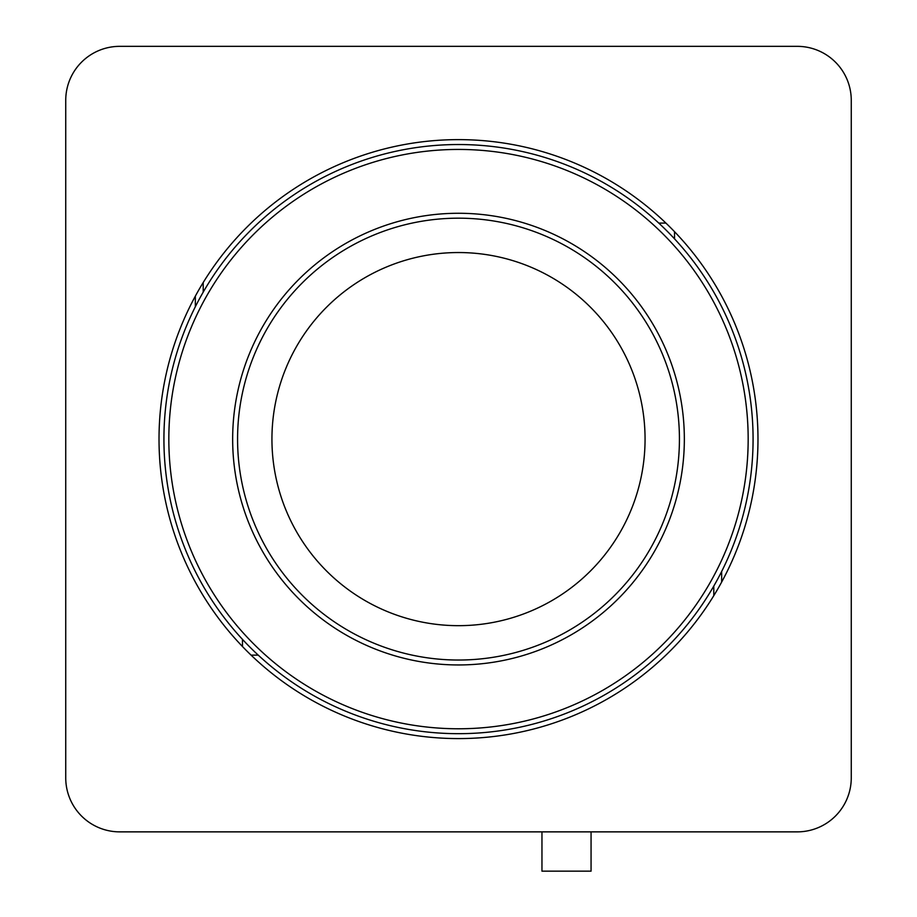 <?xml version="1.0" encoding="UTF-8"?>
<svg xmlns="http://www.w3.org/2000/svg" width="917" height="917" viewBox="0 0 917 917"><rect width="100%" height="100%" fill="white"/><g stroke="black" fill="none" stroke-linecap="round" stroke-linejoin="round"><path stroke-width="1.38" d="M258.227 655.128L251.075 655.128M674.522 231.68L674.522 238.833M658.773 223.083L665.925 223.083M242.478 646.531L242.478 639.378M458.5 213.271A225.846 225.846 0 0 1 684.346 439.105A225.846 225.846 0 0 1 458.5 664.951A225.846 225.846 0 0 1 232.654 439.105A225.846 225.846 0 0 1 458.5 213.271M458.5 660.034A220.928 220.928 0 0 0 679.428 439.105A220.928 220.928 0 0 0 458.5 218.177A220.928 220.928 0 0 0 237.572 439.105A220.928 220.928 0 0 0 458.5 660.034M458.5 149.437A289.669 289.669 0 0 0 168.831 439.105A289.669 289.669 0 0 0 458.5 728.774A289.669 289.669 0 0 0 748.169 439.105A289.669 289.669 0 0 0 458.5 149.437M458.5 733.68A294.575 294.575 0 0 1 163.925 439.105A294.575 294.575 0 0 1 458.5 144.531A294.575 294.575 0 0 1 753.075 439.105A294.575 294.575 0 0 1 458.5 733.68M458.5 625.669A186.564 186.564 0 0 0 645.064 439.105A186.564 186.564 0 0 0 458.5 252.542A186.564 186.564 0 0 0 271.936 439.105A186.564 186.564 0 0 0 458.5 625.669M203.207 282.539L203.207 292.145M195.344 306.725L195.344 296.134M713.793 595.672L713.793 586.066M721.656 571.486L721.656 582.077M159.019 439.105A299.481 299.481 0 0 0 458.5 738.586A299.481 299.481 0 0 0 757.981 439.105A299.481 299.481 0 0 0 458.5 139.625A299.481 299.481 0 0 0 159.019 439.105M851.263 777.868L851.263 100.343A54 54 0 0 0 797.263 46.343L119.737 46.343A54 54 0 0 0 65.737 100.343L65.737 777.868A54 54 0 0 0 119.737 831.868L797.263 831.868A54 54 0 0 0 851.263 777.868M541.958 831.868L541.958 871.15L591.064 871.15L591.064 831.868M240.518 831.868L283.72 831.868M633.28 831.868L676.482 831.868M851.263 264.325L851.263 221.123M283.72 46.343L240.518 46.343M65.737 613.886L65.737 657.088M851.263 657.088L851.263 613.886M676.482 46.343L633.28 46.343M65.737 221.123L65.737 264.325"/></g></svg>
